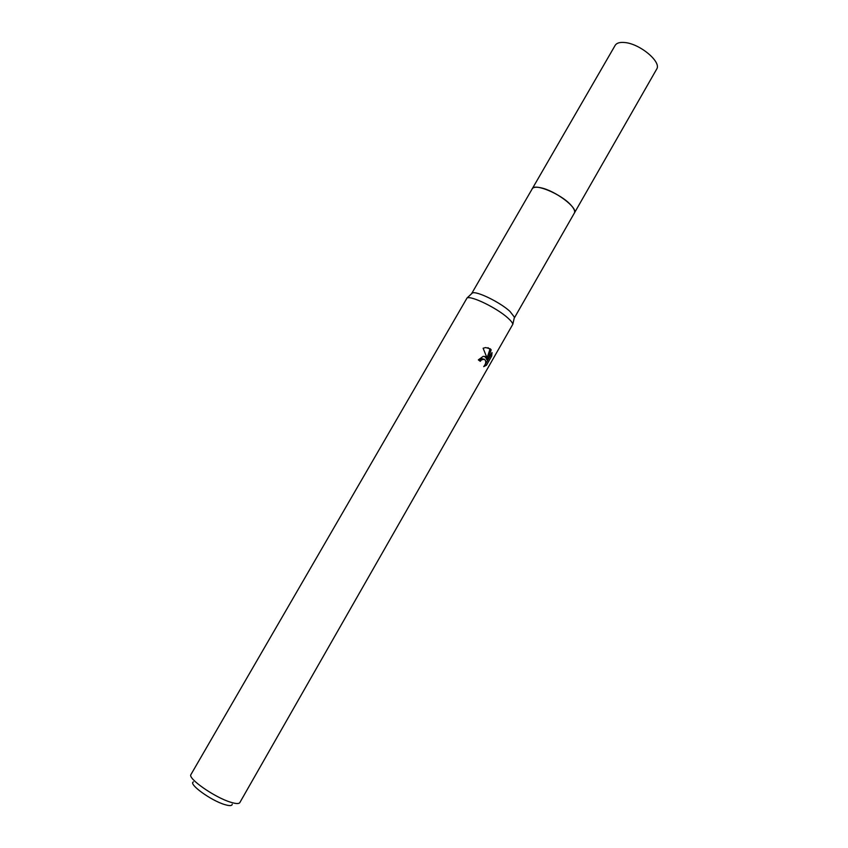 <?xml version="1.0" encoding="UTF-8"?>
<svg xmlns="http://www.w3.org/2000/svg" width="848" height="848" viewBox="0 0 848 848"><rect width="100%" height="100%" fill="white"/><g stroke="black" fill="none" stroke-linecap="round" stroke-linejoin="round"><path stroke-width="1.27" d="M471.562 293.758L532.226 188.818C534.399 182.839 561.1 193.98 570.895 205.089C574.117 208.629 575.283 211.279 574.372 213.049L514.174 318.265M532.131 188.977C533.827 182.638 560.973 193.8 570.905 205.078C574.244 208.746 575.379 211.459 574.276 213.208M471.647 293.588L472.368 293.005C476.332 290.663 500.256 302.333 509.977 311.428L514.429 317.194L514.291 318.106M507.963 318.074C510.931 320.745 512.552 322.812 512.817 324.275L239.814 802.611C238.924 803.968 235.903 803.84 230.741 802.24C214.703 797.502 187.27 778.273 190.959 774.521L467.057 297.966C471.276 295.475 497.341 308.237 507.963 318.074M483.116 348.242L485.65 347.553L490.335 348.857L491.151 349.811L487.791 359.987L492.041 352.556L491.692 356.075L486.455 365.234L483.699 366.633C486.18 363.569 486.413 361.11 484.378 359.255L481.526 359.849L480.265 361.312L478.336 359.881L483.201 356.34L485.798 356.785L487.335 358.662L483.116 348.231M193.408 781.898C188.023 783.859 210.951 800.565 224.709 804.572C229.585 806.045 232.076 805.929 232.204 804.211M479.226 360.527L481.887 358.672L483.657 359.096M484.971 364.916L490.398 355.609L491.692 356.075M485.162 364.757L486.455 365.234M485.671 356.711L486.084 358.206L487.335 358.662M486.084 358.206L484.611 356.361M487.791 359.987L486.529 359.531L486.89 358.503M487.112 357.856L489.921 349.365L488.003 347.68M489.921 349.365L491.162 349.811M532.088 189.04L615.171 45.347C616.613 43.025 619.729 42.082 624.531 42.517C639.752 43.524 661.938 62.127 656.638 69.186L574.234 213.283M532.215 188.786C533.265 187.132 536.084 186.793 540.664 187.747C555.164 190.514 578.484 208.131 574.393 213.039M514.429 317.194L512.817 324.275M483.116 359.128L481.887 358.672M472.368 293.005L467.057 297.966"/></g></svg>
